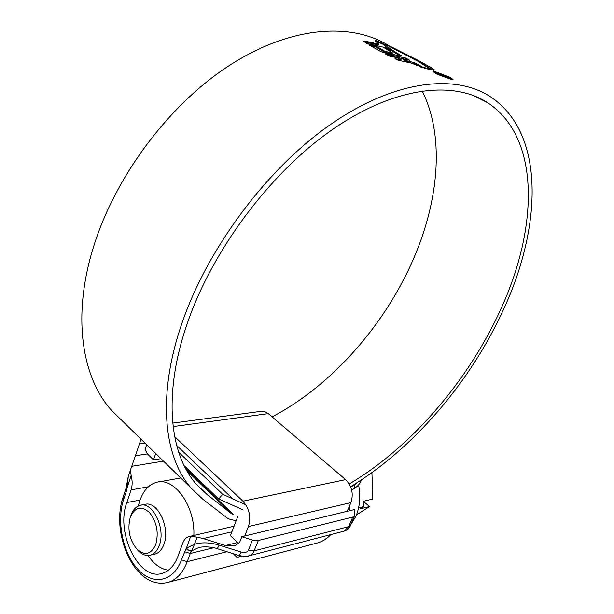 <?xml version="1.0" encoding="UTF-8"?>
<svg xmlns="http://www.w3.org/2000/svg" width="614" height="614" viewBox="0 0 614 614"><rect width="100%" height="100%" fill="white"/><g stroke="black" fill="none" stroke-linecap="round" stroke-linejoin="round"><path stroke-width="0.92" d="M130.275 517.349L130.16 517.686C127.298 529.59 129.546 540.082 136.914 549.169C144.873 556.046 151.174 554.457 155.818 544.395C158.911 532.361 156.731 521.67 149.302 512.329C141.12 505.506 134.781 507.179 130.275 517.349M130.16 517.686L130.882 515.476C132.824 509.988 135.84 506.642 139.931 505.429C152.464 500.894 166.087 528.524 159.272 545.478C157.345 550.643 154.482 553.851 150.676 555.102C146.424 556.253 142.279 554.803 138.234 550.743L136.508 548.739M141.151 505.184L144.551 504.524C157.1 499.996 170.715 527.51 163.892 544.403C161.973 549.553 159.103 552.754 155.288 554.005L154.129 554.281M168.451 570.183C162.871 569.508 157.614 566.615 152.679 561.495L148.972 557.051M138.15 506.097L139.977 500.333C143.492 490.471 149.002 484.477 156.516 482.343C173.977 476.725 195.321 505.997 193.863 535.462M358.568 484.906C360.748 496.304 359.896 506.68 356.013 516.036L350.863 524.563M341.415 531.854L334.407 533.673M363.588 501.461L369.551 506.588L356.481 514.923M369.551 506.588L360.318 508.822L363.764 506.611L358.607 507.847M371.915 472.619L372.821 499.082L363.58 501.247L363.764 506.611M241.647 556.177L236.973 557.389L233.312 553.736M347.217 511.301L350.916 502.628C353.718 493.848 351.945 486.188 345.598 479.641L268.303 413.629L264.68 411.572L261.449 411.273L172.734 423.092M174.66 436.638L242.937 501.193C249.368 508.515 251.203 516.965 248.424 526.551L244.74 535.999M237.342 555.002L236.613 556.867L236.973 557.389M160.991 458.681L153.5 459.886L147.429 453.907L145.065 449.479L146.677 444.697M153.5 459.886L155.687 453.508M238.854 543.636L230.434 535.646L237.833 516.359M233.543 553.813L236.613 556.867M272.109 416.875C333.018 384.871 387.419 322.327 415.647 253.751C439.194 196.825 444.244 135.072 422.148 90.872M349.205 483.97C411.25 447.406 468.566 380.503 500.97 308.781C537.994 228.316 540.98 138.004 487.869 102.86C453.216 80.027 393.758 86.712 331.368 130.306C269.109 173.831 211.162 252.055 186.625 325.343C162.771 395.516 169.809 454.913 196.71 484.722L207.164 494.631L231.378 513.634L233.535 514.647L185.466 468.282M350.579 486.702C413.36 448.926 471.022 381.233 503.917 308.627C542.009 226.036 545.324 132.854 490.302 96.667C454.705 73.396 393.658 80.296 329.58 125.149C265.632 169.94 206.174 250.397 181.145 325.627C156.908 397.373 164.168 457.983 191.53 488.529L202.958 499.32L227.349 518.147L230.265 519.49L236.183 520.657M389.207 45.835C351.078 21.889 289.808 26.103 228.5 66.028C167.315 105.923 113.076 179.679 92.315 250.827C72.145 318.727 82.483 378.393 111.633 410.467L121.549 420.153M390.212 46.756L390.358 46.372L385.323 44.4L418.74 61.646L427.206 67.11L428.058 68.691M390.358 46.372L417.297 59.942L431.197 67.601L434.213 69.835L433.73 70.38L428.127 68.522M426.515 68.284L420.137 66.819L431.35 70.042L426.515 68.284L426.339 68.737M425.187 67.717L416.484 65.322L425.187 67.717M421.611 66.182L413.199 63.871L421.611 66.182M396.514 57.509L390.205 56.411L385.369 53.971L405.578 58.023L409.807 60.302L403.344 58.844L407.811 61.124L414.097 62.528L418.525 64.754L397.933 60.134L395.017 58.76L401.142 59.819L396.514 57.509M381.071 51.714L368.945 44.837L376.321 46.211L385.078 51.407L392.446 52.865L384.602 47.999L392.154 49.972L401.825 56.074L386.029 53.241L381.071 51.714M364.9 41.092L364.578 41.967L378.493 45.037L378.815 44.17L364.9 41.092L363.396 41.138L366.658 43.425L390.235 48.744L383.243 43.425L382.921 44.277M378.815 44.17L375.169 40.954L375.614 40.57L383.243 43.425M435.902 71.684L433.653 71.654C433.568 72.13 434.727 72.989 437.13 74.233L450.929 79.267L453.04 79.413L449.379 77.049L435.763 72.022M361.485 479.826C360.349 483.241 358.046 486.058 354.585 488.276L354.447 484.853L357.693 482.297M351.684 490.072L354.585 488.276M350.748 487.117L354.447 484.853M184.146 465.704L218.745 499.036L222.629 494.255L245.869 504.8M222.629 494.255L178.674 452.226M218.745 499.036L242.776 509.758M436.976 72.229L448.519 76.796L451.643 78.83L449.839 78.715L438.066 74.394L435.073 72.191L436.976 72.229M387.457 47.953L382.929 44.277M375.476 41.43L383.006 44.047M377.387 41.952L377.702 41.1M383.182 44.645L383.504 43.794M386.973 49.534L391.832 50.847L400.228 56.058M371.186 46.18L375.998 47.086L384.74 52.29L392.116 53.74L392.446 52.865M375.998 47.086L376.321 46.211M384.74 52.29L385.078 51.407M391.832 50.847L392.154 49.972M401.003 56.166L401.234 55.567M398.179 60.249L400.796 60.717L401.142 59.819M403.344 58.844L403.007 59.735L407.473 62.014L414.565 63.833M388.171 55.398L406.299 59.481M405.248 58.906L405.578 58.023M407.473 62.014L407.811 61.124M413.759 63.419L414.097 62.528M433.515 70.372L420.874 62.874M438.473 73.319L437.713 73.327L439.662 74.647L448.842 77.594L440.422 73.764L447.299 76.934L440.683 74.831L438.473 73.319L438.258 73.872M148.411 486.764L131.097 489.911L126.822 502.582C115.186 532.798 139.347 582.095 162.81 573.169C169.479 570.897 174.537 565.248 177.976 556.23L182.726 543.244C184.062 539.721 186.096 537.511 188.828 536.628L190.724 536.329L197.14 537.158L194.5 544.28C201.914 542.147 210.111 542.423 219.114 545.109L241.172 552.047C244.74 552.922 247.12 552.385 248.309 550.428L252.4 540.036L241.839 536.697L239.675 542.262L234.993 545.93L225.369 545.531L237.457 542.569M131.097 489.911C132.501 485.467 132.509 480.678 131.112 475.551L130.575 469.656L131.726 466.31L163.485 461.122M349.704 510.702L349.627 505.644M231.892 531.839L203.234 538.562L225.369 545.531M147.429 453.907L135.387 455.78L131.726 466.31M135.387 455.78L141.02 439.171M241.839 536.697L354.731 509.49L354.692 515.676L352.735 517.08L258.387 540.474L253.313 552.654L251.011 554.887L248.094 556.061M252.4 540.036L258.387 540.474M203.234 538.562L197.14 537.158M217.279 548.701L217.333 548.716C210.157 546.122 200.172 546.79 198.36 547.749L191.138 551.165L188.582 550.658L186.387 548.855L186.38 548.141L188.728 550.313L191.599 550.835L194.5 544.28L186.38 548.141L190.724 536.329M344.155 531.141L348.622 526.666L352.735 517.08M131.112 475.551L127.198 487.508L126.369 486.495L125.701 489.473L126.346 491.3L123.667 499.266C116.368 520.718 122.662 552.7 137.651 569.094C152.51 585.787 173.309 582.295 181.46 559.884L186.134 548.471M128.242 476.61L126.423 486.058L127.259 487.017L128.242 476.61L130.559 469.679M239.214 555.593L241.172 552.047M248.309 550.428L254.28 550.835L348.622 526.666L350.579 525.231C349.581 527.979 347.624 529.905 344.692 531.003L248.969 555.831C248.186 556.637 244.963 556.568 239.283 555.609L217.333 548.716L219.114 545.109M213.733 547.757L190.271 553.498L191.599 550.835M350.916 502.628L248.424 526.551M345.598 479.641L242.937 501.193M268.303 413.629L173.11 426.569M231.378 513.634L186.656 470.454M207.164 494.631L195.636 483.464M233.243 499.274L176.655 445.419M375.361 41.268L375.614 40.57M375.952 41.514L376.267 40.662M396.882 50.079L397.051 49.634M412.232 58.046L412.462 57.432M417.013 60.671L417.297 59.942M424.404 64.769L424.742 63.902M430.859 68.476L431.197 67.601M434.006 70.349L434.213 69.835M184.476 551.687L190.271 553.498L187.239 561.687L226.927 551.725M181.46 559.884L187.239 561.687C183.041 572.54 176.924 579.37 168.881 582.156L318.451 542.676C322.91 541.226 326.878 538.578 330.363 534.717M315.972 543.329L318.451 542.676C323.11 541.172 327.239 538.478 330.846 534.594M127.198 487.508L126.346 491.3M126.822 502.582L140.084 500.042M139.47 443.792L144.927 442.993M168.881 582.156C134.903 591.789 110.374 533.213 123.03 497.432L123.667 499.266M354.692 515.676L350.748 524.356M136.914 549.169L138.234 550.743M150.676 555.102L155.288 554.005M147.698 555.509L152.679 561.495M158.75 481.944L180.746 477.991M487.869 102.86L473.279 95.454M191.53 488.529L111.633 410.467M435.08 72.191L434.796 72.897M451.651 78.83L451.428 79.375M439.424 73.995L439.248 74.44M447.299 76.934L447.115 77.387M123.03 497.432L125.701 489.473M128.249 476.587L130.575 469.656M126.423 486.058L126.369 486.495M189.711 536.421L234.049 526.213"/></g></svg>

